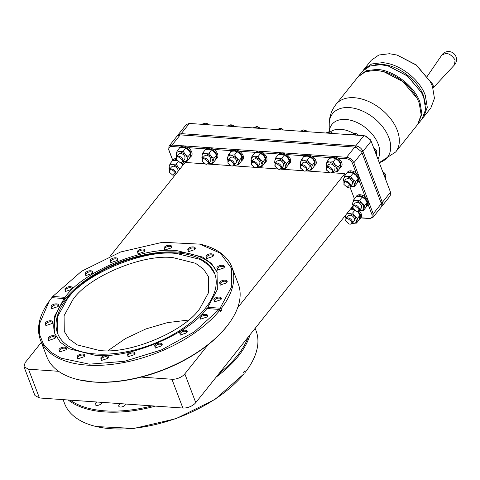<?xml version="1.0" encoding="UTF-8"?>
<svg xmlns="http://www.w3.org/2000/svg" width="480" height="480" viewBox="0 0 480 480"><rect width="100%" height="100%" fill="white"/><g stroke="black" fill="none" stroke-linecap="round" stroke-linejoin="round"><path stroke-width="0.72" d="M336.054 104.316A38.166 24.372 -141.4 0 1 354.312 97.722A38.166 24.372 -141.4 0 1 397.284 130.35A38.166 24.372 -141.4 0 1 395.682 151.974L417.576 124.584L421.176 114.96L419.178 102.954L417.03 98.25L402.984 81.714L383.754 71.658L376.206 70.332L365.55 71.622L357.948 76.926L336.054 104.316C331.578 110.07 329.304 116.586 329.238 123.87A35.052 22.38 -141.4 0 1 349.362 107.586A35.052 22.38 -141.4 0 1 388.824 137.544A35.052 22.38 -141.4 0 1 379.272 162.63M417.942 124.11L421.92 114.03L419.922 102.03C414.18 85.8 393.576 70.164 376.95 69.402L366.294 70.698L358.332 76.464M418.32 123.654L422.088 118.944L425.688 109.32L423.684 97.314L421.536 92.616L407.49 76.074L388.26 66.018L380.718 64.692L370.056 65.982L362.46 71.286L358.692 75.996M382.098 205.986L390.228 195.816L390.498 192.174L371.118 141.162L370.464 139.824L365.76 136.062L363.888 135.672L355.734 145.872L181.206 133.638L178.134 134.748L177.738 135.438M356.082 135.126L353.472 134.232L351.42 134.796M330.27 133.314L327.66 132.42L325.608 132.99M304.674 131.52L302.064 130.626L300.012 131.196M280.98 129.864L278.37 128.964L276.318 129.534M257.496 128.214L254.892 127.32L252.84 127.89M231.9 126.42L229.29 125.526L227.244 126.096M206.094 124.614L203.484 123.714L201.432 124.284M344.442 216.63L345.522 216.702M351.666 207.594A7.236 4.62 38.6 0 1 352.656 207.516M353.106 208.62L352.968 205.71L354.888 205.02C356.964 205.35 358.464 206.49 359.4 208.446L359.232 210.72A7.236 4.62 38.6 0 1 360.87 217.782L369.06 218.352A5.4 3.444 -141.4 0 0 371.868 214.362L368.178 204.642A7.236 4.62 38.6 0 1 367.926 205.008L366.252 206.712M355.482 197.562L356.622 195.972A7.236 4.62 38.6 0 1 360.084 194.724A7.236 4.62 38.6 0 1 365.256 196.962L359.1 180.756A7.236 4.62 38.6 0 1 358.854 181.122L357.18 182.826M346.41 173.676L347.55 172.086A7.236 4.62 38.6 0 1 351.012 170.838A7.236 4.62 38.6 0 1 356.184 173.076L352.494 163.356A5.4 3.444 -141.4 0 0 346.416 158.742L338.226 158.166A7.236 4.62 38.6 0 1 341.394 166.596L339.72 168.3M338.226 158.166L333.552 156.312L330.066 157.596L312.42 156.354A7.236 4.62 38.6 0 1 315.582 164.79L313.908 166.494M312.42 156.354L307.74 154.506L304.254 155.784L286.818 154.56A7.236 4.62 38.6 0 1 289.986 162.996L288.312 164.7M286.818 154.56L282.144 152.712L278.658 153.99L263.124 152.904A7.236 4.62 38.6 0 1 266.292 161.334L264.618 163.038M263.124 152.904L258.45 151.05L254.964 152.328L239.646 151.254A7.236 4.62 38.6 0 1 242.808 159.684L241.134 161.388M239.646 151.254L234.966 149.4L231.48 150.684L214.05 149.46A7.236 4.62 38.6 0 1 217.212 157.89L215.538 159.594M214.05 149.46L209.37 147.606L205.884 148.89L188.238 147.654A7.236 4.62 38.6 0 1 191.406 156.084L189.732 157.788M188.238 147.654L183.564 145.8L180.078 147.078L171.888 146.508A5.4 3.444 -141.4 0 0 169.08 150.498L172.758 160.182M171.882 161.442L173.022 159.852A7.236 4.62 38.6 0 1 176.136 158.586M182.7 161.808A7.236 4.62 38.6 0 1 184.122 163.722M354.444 198.858L349.956 187.038M345.372 174.972L344.868 173.634L237.618 307.818M110.4 255.96L185.148 162.444L204.822 163.818M207.984 164.04L230.418 165.612M233.586 165.834L253.896 167.262M257.064 167.484L277.59 168.924M280.758 169.146L303.192 170.718M306.354 170.94L328.998 172.524M332.166 172.746L344.868 173.634M172.284 160.782L175.74 159.528L176.55 159.636M178.962 148.638L179.358 147.978L182.82 146.724C186.57 147.324 189.282 149.382 190.968 152.91L190.662 157.008M179.358 147.978L180.078 147.078M204.768 150.444L205.17 149.784L208.632 148.536C212.376 149.13 215.094 151.194 216.774 154.722L216.474 158.82M205.17 149.784L205.884 148.89M230.37 152.238L230.766 151.578L234.228 150.33C237.972 150.924 240.69 152.988 242.376 156.516L242.07 160.614M230.766 151.578L231.48 150.684M253.848 153.888L254.25 153.228L257.712 151.974C261.456 152.574 264.174 154.632 265.854 158.16L265.554 162.258M254.25 153.228L254.964 152.328M277.542 155.544L277.944 154.884L281.4 153.636C285.15 154.23 287.862 156.294 289.548 159.822L289.242 163.92M277.944 154.884L278.658 153.99M303.138 157.338L303.54 156.678L307.002 155.43C310.746 156.024 313.464 158.088 315.144 161.616L314.844 165.714M303.54 156.678L304.254 155.784M328.95 159.15L329.346 158.49L332.808 157.242C336.558 157.836 339.27 159.894 340.956 163.422L340.65 167.526M329.346 158.49L330.066 157.596M346.806 173.016L350.268 171.762C354.018 172.362 356.73 174.42 358.416 177.948L358.11 182.046M355.884 196.902L359.34 195.648C363.09 196.248 365.802 198.306 367.488 201.834L367.182 205.932M350.928 208.518L353.07 208.56M352.65 206.364L248.136 337.116A101.652 53.112 159.2 0 1 237.378 355.608A101.652 53.112 159.2 0 1 219.006 373.566L248.136 337.116M216.216 377.058A102.42 53.514 -20.8 0 0 238.248 356.268A102.42 53.514 -20.8 0 0 250.02 334.764M63.102 399.636L64.578 403.53A102.42 53.514 -20.8 0 0 96.306 426.558A102.42 53.514 -20.8 0 0 244.14 373.668L243.594 372.234L244.56 371.028L245.106 372.462A102.42 53.514 -20.8 0 0 247.632 369.072A102.42 53.514 -20.8 0 0 256.074 330.786L255.144 328.35M184.824 373.866A9.894 5.172 159.2 0 1 171.924 379.248L141.234 377.094A101.652 53.112 -20.8 0 0 208.068 344.784L184.824 373.866L195.756 402.648A9.894 5.172 159.2 0 1 182.856 408.03L152.166 405.876A101.652 53.112 159.2 0 1 70.122 400.128L39.432 397.974L34.926 395.514M68.22 399.99A102.42 53.514 -20.8 0 0 155.442 406.104M195.756 402.648L219.006 373.566M58.59 371.304L28.494 369.192L24 366.756L25.104 362.67L41.34 342.36M152.166 405.876L125.364 403.998A3.498 1.824 159.2 0 1 124.914 405.162A3.498 1.824 159.2 0 1 121.482 406.992A3.498 1.824 159.2 0 1 118.77 406.2A3.498 1.824 159.2 0 1 119.16 404.754A3.498 1.824 159.2 0 1 120.51 403.656L101.778 402.342A3.498 1.824 159.2 0 1 101.322 403.506A3.498 1.824 159.2 0 1 97.896 405.342A3.498 1.824 159.2 0 1 95.178 404.544A3.498 1.824 159.2 0 1 95.568 403.104A3.498 1.824 159.2 0 1 96.924 402.006L70.122 400.128M52.608 297.732L52.344 297.036L52.746 296.466L81.582 271.242L120.624 251.976L162.546 242.28L200.178 244.152A102.42 53.514 159.2 0 1 231.906 267.18L238.29 283.98A102.42 53.514 159.2 0 1 229.854 322.266A102.42 53.514 159.2 0 1 226.848 326.256A102.42 53.514 159.2 0 1 78.528 379.746A102.42 53.514 159.2 0 1 46.8 356.718L40.416 339.918A102.42 53.514 159.2 0 1 48.858 301.632L51.786 297.672L64.056 298.536L64.368 299.352L65.328 298.146L63.504 298.494M208.068 344.784A101.652 53.112 -20.8 0 0 226.446 326.826A101.652 53.112 -20.8 0 0 229.428 322.866L229.854 322.266M231.906 267.18A102.42 53.514 159.2 0 1 220.944 308.856L221.484 310.29L221.01 310.89L220.524 311.496L219.978 310.062A102.42 53.514 159.2 0 1 119.538 363.294A102.42 53.514 159.2 0 1 40.416 339.918M182.622 145.806L172.068 145.068L168.996 146.178L168.726 149.82L172.692 160.266M181.656 162.426L183.384 164.646M360.762 217.92L369.864 218.556L372.942 217.446L373.206 213.804L353.832 162.792C352.338 159.66 349.926 157.83 346.596 157.302L334.548 156.456M332.61 156.324L308.742 154.65M306.798 154.512L283.14 152.856M281.202 152.718L259.446 151.194M257.508 151.056L235.968 149.55M234.03 149.412L210.372 147.756M208.434 147.618L184.56 145.944M359.1 180.756L359.154 177.024L356.184 173.076M368.178 204.642L368.232 200.91L365.256 196.962M344.334 216.768L345.516 216.852M358.176 211.35L360.408 214.638L360.108 218.736L360.87 217.782M360.108 218.736L359.172 219.516M245.106 372.462L247.632 369.072M244.704 373.032L243.876 372.978M244.14 373.668L214.908 399.468L175.866 418.734L133.944 428.43L96.306 426.558M96.924 402.006L101.778 402.342M120.51 403.656L125.364 403.998M78.528 379.746L93.936 382.068C108.57 383.046 124.332 381.384 141.234 377.094M171.888 146.508L172.068 145.068L180.222 134.874L177.15 135.984L169.014 146.154M180.222 134.874L354.75 147.108L346.596 157.302L346.416 158.742M372.96 217.416L381.09 207.252L381.36 203.61L361.62 151.806L356.016 147.33L354.75 147.108M101.76 360.624A3.498 1.824 159.2 0 1 101.238 360.048A3.498 1.824 159.2 0 1 101.628 358.608A3.498 1.824 159.2 0 1 105.054 356.772A3.498 1.824 159.2 0 1 107.772 357.564A3.498 1.824 159.2 0 1 107.766 358.338M78.168 358.968A3.498 1.824 159.2 0 1 77.646 358.392A3.498 1.824 159.2 0 1 78.036 356.952A3.498 1.824 159.2 0 1 81.468 355.116A3.498 1.824 159.2 0 1 84.186 355.914A3.498 1.824 159.2 0 1 84.174 356.688M107.724 358.392L101.334 360.51L100.782 357.906C103.2 354.624 110.532 355.134 107.724 358.392L107.982 358.02M84.132 356.736L77.748 358.86L77.196 356.25C79.614 352.968 86.94 353.484 84.132 356.736L84.39 356.37M180.882 162.492L183 165.126M169.506 169.422L169.008 168.504L169.188 166.548L170.1 163.668L172.632 160.5L177 160.38M176.586 156.618L176.088 155.7L176.262 153.744L177.18 150.864L179.712 147.696L183.096 147.444L185.736 148.116L188.568 150.282L190.662 153.378L190.488 155.334L189.57 158.22L187.038 161.382L183.66 161.64C185.604 161.712 186.786 160.974 187.212 159.426L187.038 161.382M202.392 158.424L201.9 157.512L202.074 155.556L202.992 152.67L205.524 149.502L208.902 149.25L211.542 149.928L214.38 152.094L216.474 155.19L216.294 157.146L215.382 160.026L212.85 163.194L209.466 163.446C211.41 163.524 212.598 162.786 213.024 161.238L212.85 163.194M227.988 160.218L227.496 159.306L227.67 157.35L228.588 154.464L231.12 151.302L234.498 151.044L237.138 151.722L239.976 153.888L242.07 156.984L240.978 161.82L238.446 164.988L234.312 165.15M251.472 161.862L250.974 160.95L251.154 158.994L252.066 156.114L254.598 152.946L257.982 152.694L260.622 153.366L263.454 155.532L265.548 158.628L265.374 160.584L264.456 163.464L261.924 166.632L258.546 166.884C260.49 166.962 261.678 166.224 262.104 164.676L261.924 166.632M275.166 163.524L274.668 162.612L274.848 160.656L275.76 157.776L278.292 154.608L281.676 154.356L284.316 155.028L287.148 157.194L289.242 160.29L289.068 162.246L288.15 165.126L285.618 168.294L282.24 168.546C284.184 168.624 285.372 167.886 285.798 166.338L285.618 168.294M300.762 165.318L300.27 164.406L300.444 162.45L301.362 159.57L303.894 156.402L307.272 156.15L309.912 156.822L312.75 158.988L314.844 162.084L314.664 164.04L313.746 166.92L311.22 170.088L307.836 170.34C309.78 170.418 310.968 169.68 311.394 168.132L311.22 170.088M326.574 167.13L326.076 166.218L326.25 164.262L327.168 161.376L329.7 158.208L333.078 157.956L335.724 158.634L338.556 160.8L340.65 163.89L339.558 168.732L337.026 171.9L332.892 172.062M361.62 151.806L356.016 147.33M344.034 181.65L343.536 180.738L343.71 178.782L344.628 175.902L347.16 172.734L350.544 172.482L353.184 173.154L356.016 175.32L358.11 178.416L357.018 183.258L354.486 186.42L350.352 186.588M353.106 205.542L352.608 204.624L352.788 202.668L353.7 199.788L356.232 196.62L359.616 196.368L362.256 197.04L365.088 199.212L367.182 202.302L366.09 207.144L363.558 210.312L359.43 210.474M357.402 211.416L360.102 215.106L359.01 219.948L356.478 223.116L352.35 223.278M350.34 209.25L353.52 209.304M219.978 310.062L219.108 309.402L206.838 308.544C188.964 334.41 127.602 359.778 94.254 355.08L69.402 348.84L60.36 342.3L54.84 333.738L54.51 316.326L64.056 298.536M217.26 272.796A86.742 45.324 -20.8 0 0 149.472 253.824A86.742 45.324 -20.8 0 0 65.034 299.244A86.742 45.324 -20.8 0 0 55.098 334.392M207.636 308.76L208.116 308.154L210.312 308.784M219.108 309.402L194.496 331.764L161.376 349.944L124.566 361.296L89.4 364.176L60.996 358.164L50.67 352.05L43.464 344.136L39.648 334.71L39.36 324.12L49.278 301.032M199.464 243.984L220.386 253.194L231.438 268.212L231.33 287.292L220.074 308.196L220.944 308.856M65.328 298.146L65.016 297.33C82.896 271.458 144.258 246.096 177.606 250.794L202.458 257.028L211.494 263.568L217.02 272.13L217.35 289.542L207.804 307.338L220.074 308.196M52.746 296.466L65.016 297.33M221.484 310.29L220.056 310.272M207.804 307.338L208.116 308.154M178.176 161.52L176.124 164.088L178.218 167.184L180.096 168.762M170.1 163.668L172.74 164.34L176.124 164.088M190.662 153.378L188.13 156.546L187.212 159.426L186.954 156.954L185.298 154.38L188.13 156.546M185.736 148.116L183.204 151.284L185.298 154.38L179.82 151.536L183.204 151.284M177.18 150.864L179.82 151.536C177.876 151.464 176.688 152.196 176.262 153.744L176.652 156.528M216.474 155.19L213.942 158.358L213.024 161.238L211.104 156.186L213.942 158.358M211.542 149.928L209.01 153.096L211.104 156.186L205.632 153.348L209.01 153.096M202.992 152.67L205.632 153.348C203.682 153.27 202.5 154.008 202.074 155.556L202.458 158.34M242.07 156.984L239.538 160.152L238.446 164.988M237.138 151.722L234.606 154.89L236.7 157.98L239.538 160.152M228.588 154.464L231.228 155.142L234.606 154.89M265.548 158.628L263.022 161.796L262.104 164.676L260.184 159.63L263.022 161.796M260.622 153.366L258.09 156.534L260.184 159.63L254.712 156.786L258.09 156.534M252.066 156.114L254.712 156.786C252.762 156.714 251.58 157.446 251.154 158.994L251.538 161.778M289.242 160.29L286.71 163.458L285.798 166.338L283.878 161.292L286.71 163.458M284.316 155.028L281.784 158.196L283.878 161.292L278.4 158.448L281.784 158.196M275.76 157.776L278.4 158.448C276.456 158.37 275.274 159.108 274.848 160.656L275.232 163.44M314.844 162.084L312.312 165.252L311.394 168.132L309.474 163.086L312.312 165.252M309.912 156.822L307.38 159.99L309.474 163.086L304.002 160.242L307.38 159.99M301.362 159.57L304.002 160.242C302.052 160.164 300.87 160.902 300.444 162.45L300.828 165.234M340.65 163.89L338.118 167.058L337.026 171.9M335.724 158.634L333.192 161.796L335.286 164.892L338.118 167.058M327.168 161.376L329.808 162.048L333.192 161.796M381.486 206.556L382.08 206.016L382.344 202.374L362.97 151.362C361.476 148.23 359.064 146.4 355.734 145.872L355.554 147.306M358.11 178.416L355.578 181.584L354.486 186.42M353.184 173.154L350.652 176.322L352.746 179.418L355.578 181.584M344.628 175.902L347.268 176.574L350.652 176.322M367.182 202.302L364.65 205.47L363.558 210.312M362.256 197.04L359.724 200.208L361.818 203.304L364.65 205.47M353.7 199.788L356.34 200.46L361.818 203.304L363.474 205.878L363.738 208.356C363.312 209.898 362.124 210.636 360.18 210.564L359.436 210.462M353.172 205.458L352.788 202.668C353.214 201.126 354.396 200.388 356.34 200.46L359.724 200.208M346.026 218.346L345.528 217.428L345.864 214.848M360.102 215.106L357.576 218.274L356.478 223.116M354.696 210.45L352.644 213.012L354.738 216.108L357.576 218.274M347.418 212.91L349.266 213.264L352.644 213.012M200.04 316.524C202.458 313.242 209.79 313.758 206.982 317.01L200.592 319.134L200.04 316.524M207.24 316.644L206.982 317.01M179.658 332.4C182.076 329.118 189.402 329.628 186.594 332.886L180.21 335.004L179.658 332.4M186.852 332.514L186.594 332.886M154.65 345.366C157.068 342.084 164.4 342.594 161.592 345.852L155.202 347.97L154.65 345.366M161.85 345.48L161.592 345.852M127.476 354.15C129.894 350.874 137.22 351.384 134.412 354.642L128.028 356.76L127.476 354.15M134.67 354.27L134.412 354.642M59.016 349.356C61.434 346.074 68.76 346.584 65.958 349.842L59.568 351.96L59.016 349.356M66.21 349.47L65.958 349.842M48.024 337.89C50.442 334.608 57.774 335.124 54.966 338.376L48.576 340.5L48.024 337.89M55.224 338.01L54.966 338.376M45.3 322.98C47.718 319.698 55.044 320.214 52.242 323.466L45.852 325.59L45.3 322.98M52.5 323.1L52.242 323.466M51.108 306.084C53.526 302.802 60.852 303.318 58.044 306.57L51.66 308.694L51.108 306.084M58.302 306.204L58.044 306.57M207.018 316.962A3.498 1.824 -20.8 0 0 207.03 316.188A3.498 1.824 -20.8 0 0 204.312 315.39A3.498 1.824 -20.8 0 0 200.886 317.226A3.498 1.824 -20.8 0 0 200.496 318.672A3.498 1.824 -20.8 0 0 201.018 319.242M186.636 332.832A3.498 1.824 -20.8 0 0 186.642 332.058A3.498 1.824 -20.8 0 0 183.93 331.266A3.498 1.824 -20.8 0 0 180.498 333.102A3.498 1.824 -20.8 0 0 180.108 334.542A3.498 1.824 -20.8 0 0 180.63 335.118M161.628 345.798A3.498 1.824 -20.8 0 0 161.64 345.024A3.498 1.824 -20.8 0 0 158.922 344.232A3.498 1.824 -20.8 0 0 155.496 346.068A3.498 1.824 -20.8 0 0 155.106 347.508A3.498 1.824 -20.8 0 0 155.628 348.084M134.454 354.588A3.498 1.824 -20.8 0 0 134.46 353.814A3.498 1.824 -20.8 0 0 131.748 353.022A3.498 1.824 -20.8 0 0 128.316 354.852A3.498 1.824 -20.8 0 0 127.926 356.298A3.498 1.824 -20.8 0 0 128.448 356.868M65.994 349.788A3.498 1.824 -20.8 0 0 66.006 349.014A3.498 1.824 -20.8 0 0 63.288 348.222A3.498 1.824 -20.8 0 0 59.862 350.058A3.498 1.824 -20.8 0 0 59.466 351.498A3.498 1.824 -20.8 0 0 59.988 352.074M55.002 338.328A3.498 1.824 -20.8 0 0 55.014 337.554A3.498 1.824 -20.8 0 0 52.296 336.756A3.498 1.824 -20.8 0 0 48.87 338.592A3.498 1.824 -20.8 0 0 48.48 340.032A3.498 1.824 -20.8 0 0 49.002 340.608M52.278 323.418A3.498 1.824 -20.8 0 0 52.29 322.644A3.498 1.824 -20.8 0 0 49.572 321.846A3.498 1.824 -20.8 0 0 46.146 323.682A3.498 1.824 -20.8 0 0 45.756 325.128A3.498 1.824 -20.8 0 0 46.278 325.698M58.086 306.522A3.498 1.824 -20.8 0 0 58.098 305.748A3.498 1.824 -20.8 0 0 55.38 304.95A3.498 1.824 -20.8 0 0 51.948 306.786A3.498 1.824 -20.8 0 0 51.558 308.232A3.498 1.824 -20.8 0 0 52.08 308.802M64.878 288.858C67.296 285.576 74.622 286.092 71.814 289.344L65.43 291.462L64.878 288.858M72.072 288.972L71.814 289.344M85.26 272.982C87.678 269.7 95.01 270.216 92.202 273.468L85.812 275.592L85.26 272.982M92.46 273.102L92.202 273.468M110.268 260.016C112.686 256.74 120.012 257.25 117.204 260.508L110.82 262.626L110.268 260.016M117.462 260.136L117.204 260.508M137.448 251.232C139.86 247.95 147.192 248.46 144.384 251.718L137.994 253.836L137.448 251.232M144.642 251.346L144.384 251.718M164.136 247.482C166.554 244.2 173.88 244.71 171.072 247.968L164.688 250.086L164.136 247.482M171.33 247.596L171.072 247.968M187.722 249.132C190.14 245.85 197.472 246.366 194.664 249.618L188.274 251.742L187.722 249.132M194.922 249.252L194.664 249.618M205.902 256.026C208.32 252.75 215.646 253.26 212.844 256.518L206.454 258.636L205.902 256.026M213.102 256.146L212.844 256.518M216.894 267.492C219.312 264.21 226.638 264.726 223.83 267.978L217.446 270.102L216.894 267.492M224.088 267.612L223.83 267.978M219.618 282.402C222.036 279.12 229.362 279.636 226.56 282.888L220.17 285.006L219.618 282.402M226.812 282.516L226.56 282.888M213.81 299.298C216.228 296.016 223.56 296.532 220.752 299.784L214.362 301.902L213.81 299.298M221.01 299.412L220.752 299.784M71.856 289.296A3.498 1.824 -20.8 0 0 71.868 288.522A3.498 1.824 -20.8 0 0 69.15 287.724A3.498 1.824 -20.8 0 0 65.718 289.56A3.498 1.824 -20.8 0 0 65.328 291A3.498 1.824 -20.8 0 0 65.85 291.576M92.244 273.42A3.498 1.824 -20.8 0 0 92.25 272.646A3.498 1.824 -20.8 0 0 89.532 271.854A3.498 1.824 -20.8 0 0 86.106 273.684A3.498 1.824 -20.8 0 0 85.716 275.13A3.498 1.824 -20.8 0 0 86.238 275.7M117.246 260.454A3.498 1.824 -20.8 0 0 117.258 259.68A3.498 1.824 -20.8 0 0 114.54 258.888A3.498 1.824 -20.8 0 0 111.114 260.718A3.498 1.824 -20.8 0 0 110.718 262.164A3.498 1.824 -20.8 0 0 111.24 262.734M144.426 251.664A3.498 1.824 -20.8 0 0 144.432 250.89A3.498 1.824 -20.8 0 0 141.714 250.098A3.498 1.824 -20.8 0 0 138.288 251.934A3.498 1.824 -20.8 0 0 137.898 253.374A3.498 1.824 -20.8 0 0 138.42 253.95M171.114 247.914A3.498 1.824 -20.8 0 0 171.12 247.14A3.498 1.824 -20.8 0 0 168.408 246.348A3.498 1.824 -20.8 0 0 164.976 248.178A3.498 1.824 -20.8 0 0 164.586 249.624A3.498 1.824 -20.8 0 0 165.108 250.194M194.7 249.57A3.498 1.824 -20.8 0 0 194.712 248.796A3.498 1.824 -20.8 0 0 191.994 247.998A3.498 1.824 -20.8 0 0 188.568 249.834A3.498 1.824 -20.8 0 0 188.178 251.274A3.498 1.824 -20.8 0 0 188.7 251.85M212.88 256.464A3.498 1.824 -20.8 0 0 212.892 255.69A3.498 1.824 -20.8 0 0 210.174 254.898A3.498 1.824 -20.8 0 0 206.748 256.728A3.498 1.824 -20.8 0 0 206.358 258.174A3.498 1.824 -20.8 0 0 206.88 258.744M223.872 267.93A3.498 1.824 -20.8 0 0 223.884 267.156A3.498 1.824 -20.8 0 0 221.166 266.358A3.498 1.824 -20.8 0 0 217.734 268.194A3.498 1.824 -20.8 0 0 217.344 269.634A3.498 1.824 -20.8 0 0 217.866 270.21M226.596 282.84A3.498 1.824 -20.8 0 0 226.608 282.066A3.498 1.824 -20.8 0 0 223.89 281.268A3.498 1.824 -20.8 0 0 220.464 283.104A3.498 1.824 -20.8 0 0 220.074 284.544A3.498 1.824 -20.8 0 0 220.59 285.12M220.788 299.736A3.498 1.824 -20.8 0 0 220.8 298.962A3.498 1.824 -20.8 0 0 218.082 298.164A3.498 1.824 -20.8 0 0 214.656 300A3.498 1.824 -20.8 0 0 214.266 301.44A3.498 1.824 -20.8 0 0 214.788 302.016M169.572 169.338L169.188 166.548C169.608 165 170.796 164.268 172.74 164.34L178.218 167.184L179.676 169.29M181.026 135.072L181.206 133.638L189.36 123.438L186.288 124.548L178.152 134.724M189.36 123.438L363.888 135.672M228.06 160.134L227.67 157.35C228.096 155.802 229.284 155.064 231.228 155.142L236.7 157.98L238.62 163.032C238.194 164.58 237.012 165.318 235.062 165.24L234.324 165.138M326.64 167.046L326.25 164.262C326.676 162.714 327.864 161.976 329.808 162.048L335.286 164.892L337.2 169.944C336.774 171.492 335.592 172.224 333.648 172.152L332.904 172.05M370.758 140.37L365.154 135.894M344.1 181.566L343.71 178.782C344.136 177.234 345.324 176.502 347.268 176.574L352.746 179.418L354.66 184.464C354.234 186.012 353.052 186.75 351.108 186.672L350.364 186.576M346.092 218.262L345.708 215.472L346.056 214.608M346.44 214.134L349.266 213.264L354.738 216.108L356.658 221.16C356.232 222.702 355.044 223.44 353.1 223.368L352.356 223.266M66.954 298.62A84.042 43.914 159.2 0 1 149.382 254.508A84.042 43.914 159.2 0 1 214.698 273.624A84.042 43.914 159.2 0 1 205.308 308.316A84.042 43.914 159.2 0 1 122.88 352.428A84.042 43.914 159.2 0 1 57.564 333.312A84.042 43.914 159.2 0 1 66.954 298.62M169.506 172.5L169.368 169.59L171.528 166.89L173.448 166.194C175.518 166.536 177.018 167.676 177.96 169.62L178.11 171.246M169.368 169.59L171.288 168.9C173.364 169.23 174.864 170.37 175.8 172.326L175.95 173.946M175.068 175.056L172.764 175.104M175.128 172.608L172.62 175.068L169.374 172.2C169.926 168.744 171.846 168.876 175.128 172.608M176.58 159.696L176.448 156.786L178.608 154.086L180.528 153.39C182.592 153.732 184.098 154.872 185.04 156.816L184.872 159.09L182.712 161.796L180.792 162.486L179.844 162.3M176.448 156.786L178.362 156.096C180.438 156.426 181.944 157.566 182.88 159.522L182.712 161.796M176.454 159.396C175.98 157.716 176.586 156.858 178.272 156.816L182.208 159.804C182.682 161.484 182.076 162.342 180.39 162.384L179.7 162.264L176.454 159.396M202.392 161.502L202.254 158.598L204.414 155.892L206.334 155.202C208.404 155.538 209.91 156.684 210.846 158.628L210.678 160.902L208.518 163.602L206.604 164.298L205.656 164.112M202.254 158.598L204.174 157.902C206.25 158.232 207.756 159.378 208.686 161.334L208.518 163.602M202.266 161.208C201.792 159.528 202.398 158.664 204.084 158.622L208.02 161.61C208.488 163.29 207.882 164.154 206.196 164.196L205.506 164.076L202.266 161.208M227.988 163.296L227.85 160.392L230.016 157.686L231.93 156.996C234 157.338 235.506 158.478 236.448 160.422L236.28 162.696L234.114 165.396L232.2 166.092L231.252 165.906M227.85 160.392L229.77 159.696C231.846 160.026 233.352 161.172 234.282 163.128L234.114 165.396M231.798 165.99L231.102 165.87L227.862 163.002C228.414 159.54 230.334 159.678 233.616 163.404C234.084 165.084 233.478 165.948 231.798 165.99M251.472 164.946L251.334 162.036L253.494 159.336L255.414 158.64C257.484 158.982 258.984 160.122 259.926 162.066L259.758 164.34L257.598 167.046L255.678 167.736L254.73 167.55M251.334 162.036L253.254 161.346C255.33 161.676 256.836 162.816 257.766 164.772L257.598 167.046M255.276 167.634L254.586 167.514L251.34 164.646C251.892 161.19 253.812 161.322 257.094 165.054C257.568 166.734 256.962 167.592 255.276 167.634M275.166 166.602L275.028 163.698L277.188 160.992L279.108 160.302C281.178 160.644 282.678 161.784 283.62 163.728L283.452 166.002L281.292 168.702L279.372 169.398L278.424 169.212M275.028 163.698L276.948 163.008C279.024 163.338 280.524 164.478 281.46 166.434L281.292 168.702M275.034 166.308C274.566 164.628 275.172 163.764 276.852 163.722L280.788 166.71C281.262 168.39 280.656 169.254 278.97 169.296L278.28 169.176L275.034 166.308M300.762 168.396L300.624 165.492L302.784 162.786L304.704 162.096C306.774 162.438 308.28 163.578 309.216 165.522L309.048 167.796L306.888 170.496L304.968 171.192L304.02 171.006M300.624 165.492L302.544 164.802C304.62 165.132 306.126 166.272 307.056 168.228L306.888 170.496M300.63 168.102C300.162 166.422 300.768 165.564 302.454 165.516L306.384 168.504C306.858 170.184 306.252 171.048 304.566 171.09L303.876 170.97L300.63 168.102M326.568 170.208L326.436 167.304L328.596 164.598L330.51 163.902C332.58 164.244 334.086 165.39 335.028 167.334L334.86 169.602L332.7 172.308L330.78 172.998L329.832 172.818M326.436 167.304L328.35 166.608C330.426 166.938 331.932 168.084 332.868 170.034L332.7 172.308M326.442 169.914C325.968 168.234 326.574 167.37 328.26 167.328L332.196 170.316C332.67 171.996 332.064 172.854 330.378 172.902L329.688 172.776L326.442 169.914M344.028 184.734L343.896 181.824L346.056 179.124L347.976 178.428C350.04 178.77 351.546 179.91 352.488 181.854L352.32 184.128L350.16 186.834L348.24 187.524L347.292 187.338M343.896 181.824L345.81 181.134C347.886 181.464 349.392 182.604 350.328 184.56L350.16 186.834M349.656 184.842L347.148 187.302L343.902 184.434C344.454 180.978 346.374 181.11 349.656 184.842M352.968 205.71L355.128 203.01L357.048 202.314C359.118 202.656 360.618 203.796 361.56 205.746L361.392 208.014L359.232 210.72L357.312 211.41L356.364 211.224M352.974 208.32C352.506 206.64 353.112 205.782 354.792 205.74L358.728 208.728C359.202 210.408 358.596 211.266 356.91 211.308L356.22 211.188L352.974 208.32M346.026 221.424L345.888 218.514L348.048 215.814L349.968 215.118C352.038 215.46 353.544 216.6 354.48 218.55L354.312 220.818L352.152 223.524L350.232 224.214L349.284 224.028M345.888 218.514L347.808 217.824C349.884 218.154 351.39 219.294 352.32 221.25L352.152 223.524M345.894 221.124C345.426 219.444 346.032 218.586 347.718 218.544L351.648 221.532C352.122 223.212 351.516 224.07 349.83 224.112L349.14 223.992L345.894 221.124M108.078 350.61L125.442 338.574L145.818 328.962L167.43 322.62L188.412 320.094M199.83 308.532C184.26 331.698 129.144 354.678 99.318 350.43L77.238 344.892L69.198 339.078L64.284 331.464L64.074 315.702L72.9 299.634C88.47 276.462 143.586 253.488 173.412 257.73L195.492 263.268L203.532 269.082L208.446 276.702L208.656 292.458L199.83 308.532M214.812 273.93L209.388 265.746L200.634 259.506L176.748 253.56C144.234 248.934 84.162 273.978 67.188 299.232L57.618 316.572L57.684 333.618M376.428 155.142L376.356 152.874L374.664 150.486M385.506 179.028L385.428 176.76L383.736 174.372M373.8 148.194L376.326 150.174L373.8 148.224M382.872 172.08L385.398 174.06L382.872 172.11M357.72 134.388L356.196 133.626L358.578 135.3M353.694 134.25L354.768 133.524L356.196 133.626L355.32 134.724M331.914 132.576L330.384 131.814L332.766 133.494M327.888 132.444L328.956 131.712L330.384 131.814L329.508 132.912M306.312 130.782L304.788 130.02L307.17 131.7M302.286 130.65L303.36 129.918L304.788 130.02L303.912 131.118M282.624 129.12L281.094 128.358L283.476 130.038M278.598 128.988L279.666 128.262L281.094 128.358L280.218 129.456M259.14 127.476L257.616 126.714L259.998 128.388M255.114 127.338L256.188 126.612L257.616 126.714L256.734 127.812M233.544 125.682L232.014 124.92L234.396 126.594M229.518 125.544L230.586 124.818L232.014 124.92L231.138 126.018M207.732 123.87L206.208 123.108L208.59 124.788M203.706 123.738L204.78 123.012L206.208 123.108L205.332 124.206M375.426 151.296L376.326 150.174L376.848 151.56L376.386 152.958M375.18 148.908L374.418 149.85M384.504 175.182L385.398 174.06L385.926 175.446L385.464 176.844M358.536 135.3L357.696 134.4L357.06 135.192M354.126 134.322L354.768 133.524M332.724 133.488L331.884 132.594L331.254 133.386M328.32 132.516L328.956 131.712M307.128 131.694L306.288 130.8L305.658 131.592M302.718 130.722L303.36 129.918M283.434 130.032L282.594 129.138L281.964 129.93M279.03 129.06L279.666 128.262M259.956 128.388L259.116 127.494L258.48 128.286M255.546 127.416L256.188 126.612M234.354 126.594L233.514 125.7L232.884 126.492M229.95 125.622L230.586 124.818M208.548 124.782L207.708 123.888L207.072 124.68M204.138 123.81L204.78 123.012M376.848 151.56L376.158 152.424M385.926 175.446L385.236 176.31M416.904 98.022A37.398 23.88 -141.4 0 0 416.808 97.842A37.398 23.88 -141.4 0 0 384.204 71.784A37.398 23.88 -141.4 0 0 384.006 71.724M383.49 173.736L384.228 172.812M421.47 92.484L407.55 75.996L388.398 66.054M375.48 64.77L382.092 64.482C398.16 65.214 418.068 80.328 423.618 96.006L425.574 104.808M422.85 117.906L423.69 116.934L427.29 107.31L425.292 95.31C419.55 79.08 398.952 63.444 382.32 62.682L371.664 63.972L364.062 69.276L363.306 70.314M423.69 116.934L430.854 107.976L434.454 98.352L432.456 86.346L430.302 81.642L416.256 65.106L397.032 55.05L389.484 53.724L378.828 55.014L371.226 60.312L364.062 69.276M430.242 81.522L416.364 64.974L397.164 55.086M433.02 87.948A5.682 3.63 -141.4 0 0 433.02 85.08A5.682 3.63 -141.4 0 0 430.338 81.708M433.044 88.032L454.488 64.89L455.106 60.012C452.208 55.65 449.118 53.454 445.848 53.424L441.87 55.002L427.164 76.44M329.232 131.736A28.818 18.402 38.6 0 1 345.738 119.448A28.818 18.402 38.6 0 1 372.6 134.61A28.818 18.402 38.6 0 1 377.916 159.048M354.276 133.83A25.704 16.41 -141.4 0 0 340.788 129.306A25.704 16.41 -141.4 0 0 330.468 131.838M171.924 379.248L182.856 408.03M169.08 150.498L168.726 149.82M352.494 163.356L353.832 162.792L361.98 152.598M371.868 214.362L373.206 213.804L381.36 203.61M369.06 218.352L369.864 218.556M39.432 397.974L28.494 369.192M361.632 151.92L362.97 151.362L371.118 141.162M381.006 202.932L382.344 202.374L390.498 192.174M329.196 131.73L329.238 123.87M34.932 395.538L24 366.756M172.62 175.068L172.92 175.152M179.7 162.264L180 162.348M205.506 164.076L205.806 164.154M231.102 165.87L231.408 165.954M254.586 167.514L254.886 167.598M278.28 169.176L278.58 169.26M303.876 170.97L304.176 171.054M329.688 172.776L329.988 172.86M347.148 187.302L347.448 187.386M356.22 211.188L356.52 211.272M349.14 223.992L349.44 224.076M395.682 151.974L379.278 162.642M384.204 71.784L383.904 71.7M454.566 64.8A8.034 8.034 0 0 0 449.448 51.57A8.034 8.034 0 0 0 441.87 55.002"/></g></svg>
